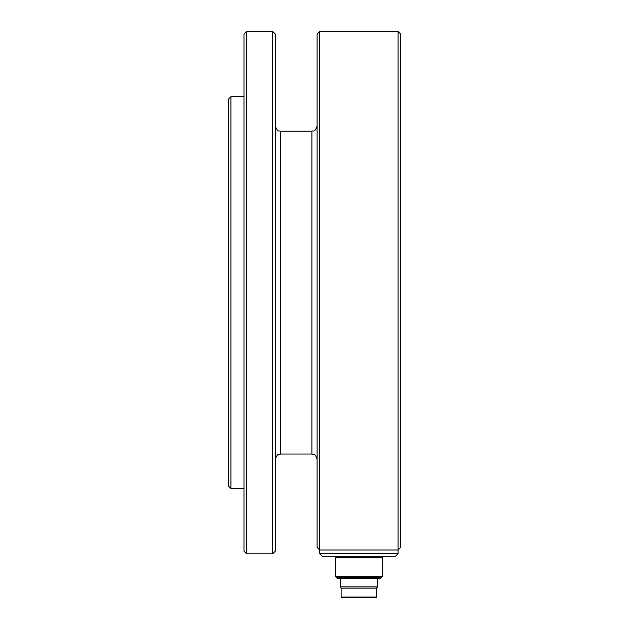 <?xml version="1.0" encoding="UTF-8"?>
<svg xmlns="http://www.w3.org/2000/svg" width="629" height="629" viewBox="0 0 629 629"><rect width="100%" height="100%" fill="white"/><g stroke="black" fill="none" stroke-linecap="round" stroke-linejoin="round"><path stroke-width="0.94" d="M398.078 31.45L400.689 34.06L400.689 547.403L398.078 550.013L319.721 550.013L317.11 547.403L319.721 550.013L319.721 31.45L398.078 31.45L398.078 550.013L400.689 547.403M319.721 31.45L317.11 34.06L317.11 547.403M272.711 31.45L275.321 34.06L275.321 551.193L272.711 553.803L272.711 31.45L246.592 31.45L246.592 553.803L272.711 553.803M246.592 553.803L243.981 551.193L243.981 34.06L246.592 31.45M230.922 96.74L228.311 99.358L228.311 485.895L230.922 488.505L230.922 96.74L243.981 96.74M341.138 588.146L376.661 588.146L376.661 597.031L341.138 597.031L341.138 588.146L340.501 587.502M336.995 577.579L380.804 577.579L380.804 578.224L336.995 578.224L336.995 577.579L335.391 576.659L335.391 557.325L334.353 556.288M376.661 588.146L377.329 587.101M342.443 597.55L376.401 597.55L341.138 597.479M340.501 578.224L340.501 586.841L377.329 586.841L377.329 587.738M377.329 578.224L377.329 586.841M335.391 576.659L382.408 576.659L382.408 557.325L335.391 557.325M319.721 553.669L398.078 553.669L395.468 556.288L322.339 556.288L319.721 553.669L319.721 550.013M311.89 454.036L311.89 131.217L280.55 131.217L280.55 454.036L311.89 454.036C313.478 455.097 314.555 452.023 317.11 459.256M230.922 488.505L243.981 488.505M311.89 131.217C313.478 130.156 314.555 133.23 317.11 125.997M280.55 454.036C279.001 455.034 277.806 452.117 275.321 459.256M280.55 131.217C279.001 130.219 277.806 133.136 275.321 125.997M398.078 553.669L398.078 550.013M382.408 557.325L383.454 556.288M380.804 577.579L382.408 576.659"/></g></svg>
